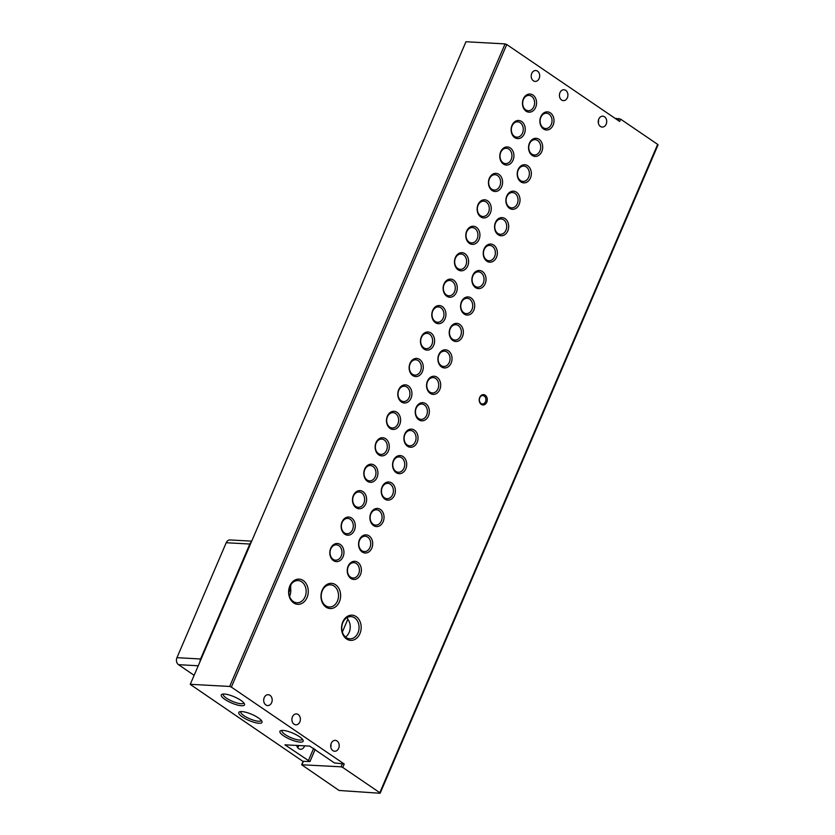 <?xml version="1.0" encoding="UTF-8"?>
<svg xmlns="http://www.w3.org/2000/svg" width="835" height="835" viewBox="0 0 835 835"><rect width="100%" height="100%" fill="white"/><g stroke="black" fill="none" stroke-linecap="round" stroke-linejoin="round"><path stroke-width="1.25" d="M600.407 126.461A5.448 4.238 93.1 0 0 602.181 127.077A5.448 4.238 93.1 0 0 606.544 123.048A5.448 4.238 93.1 0 0 604.54 116.806A5.448 4.238 93.1 0 0 602.776 116.19A5.448 4.238 93.1 0 0 598.413 120.219A5.448 4.238 93.1 0 0 600.407 126.461M598.319 122.881A5.448 4.238 93.1 0 0 598.486 119.937M561.6 100.023A5.448 4.238 93.1 0 0 563.375 100.638A5.448 4.238 93.1 0 0 567.737 96.609A5.448 4.238 93.1 0 0 565.744 90.368A5.448 4.238 93.1 0 0 563.969 89.752A5.448 4.238 93.1 0 0 559.607 93.781A5.448 4.238 93.1 0 0 561.6 100.023M533.377 80.797A5.448 4.238 93.1 0 0 535.152 81.412A5.448 4.238 93.1 0 0 539.514 77.384A5.448 4.238 93.1 0 0 537.521 71.142A5.448 4.238 93.1 0 0 535.746 70.526A5.448 4.238 93.1 0 0 531.384 74.555A5.448 4.238 93.1 0 0 533.377 80.797M294.087 724.196A5.448 4.238 93.1 0 0 295.851 724.811A5.448 4.238 93.1 0 0 300.214 720.772A5.448 4.238 93.1 0 0 298.22 714.541A5.448 4.238 93.1 0 0 296.456 713.925A5.448 4.238 93.1 0 0 292.083 717.954A5.448 4.238 93.1 0 0 294.087 724.196M265.864 704.97A5.448 4.238 93.1 0 0 267.638 705.575A5.448 4.238 93.1 0 0 272.001 701.546A5.448 4.238 93.1 0 0 269.997 695.315A5.448 4.238 93.1 0 0 268.233 694.699A5.448 4.238 93.1 0 0 263.87 698.728A5.448 4.238 93.1 0 0 265.864 704.97M332.883 750.634A5.448 4.238 93.1 0 0 334.658 751.239A5.448 4.238 93.1 0 0 339.02 747.21A5.448 4.238 93.1 0 0 337.027 740.969A5.448 4.238 93.1 0 0 335.252 740.363A5.448 4.238 93.1 0 0 330.89 744.392A5.448 4.238 93.1 0 0 332.883 750.634M330.806 747.054A5.448 4.238 93.1 0 0 330.963 744.1M346.567 638.952A12.629 9.822 93.1 0 0 359.937 633.619A12.629 9.822 93.1 0 0 356.159 616.585A12.629 9.822 93.1 0 0 342.778 621.929A12.629 9.822 93.1 0 0 346.567 638.952M346.191 637.564A11.116 8.642 93.1 0 0 349.802 638.817A11.116 8.642 93.1 0 0 358.706 630.602A11.116 8.642 93.1 0 0 354.635 617.869A11.116 8.642 93.1 0 0 351.024 616.616A11.116 8.642 93.1 0 0 342.12 624.841A11.116 8.642 93.1 0 0 346.191 637.564M293.659 602.901A12.629 9.822 93.1 0 0 307.03 597.568A12.629 9.822 93.1 0 0 303.241 580.534A12.629 9.822 93.1 0 0 289.87 585.878A12.629 9.822 93.1 0 0 293.659 602.901M293.283 601.513A11.116 8.642 93.1 0 0 296.895 602.766A11.116 8.642 93.1 0 0 305.798 594.551A11.116 8.642 93.1 0 0 301.717 581.818A11.116 8.642 93.1 0 0 298.105 580.565A11.116 8.642 93.1 0 0 289.213 588.79A11.116 8.642 93.1 0 0 293.283 601.513M326.026 607.139A12.629 9.822 93.1 0 0 339.396 601.795A12.629 9.822 93.1 0 0 335.607 584.771A12.629 9.822 93.1 0 0 322.237 590.105A12.629 9.822 93.1 0 0 326.026 607.139M325.65 605.751A11.116 8.642 93.1 0 0 329.261 607.003A11.116 8.642 93.1 0 0 338.165 598.778A11.116 8.642 93.1 0 0 334.094 586.055A11.116 8.642 93.1 0 0 330.483 584.803A11.116 8.642 93.1 0 0 321.579 593.017A11.116 8.642 93.1 0 0 325.65 605.751M350.867 578.425A9.081 7.066 93.1 0 0 360.49 574.584A9.081 7.066 93.1 0 0 357.766 562.331A9.081 7.066 93.1 0 0 348.143 566.172A9.081 7.066 93.1 0 0 350.867 578.425M350.512 577.131A7.682 5.97 93.1 0 0 353.007 577.997A7.682 5.97 93.1 0 0 359.154 572.319A7.682 5.97 93.1 0 0 356.347 563.531A7.682 5.97 93.1 0 0 353.852 562.665A7.682 5.97 93.1 0 0 347.704 568.343A7.682 5.97 93.1 0 0 350.512 577.131M362.192 551.987A9.081 7.066 93.1 0 0 371.815 548.146A9.081 7.066 93.1 0 0 369.091 535.893A9.081 7.066 93.1 0 0 359.467 539.734A9.081 7.066 93.1 0 0 362.192 551.987M361.847 550.693A7.682 5.97 93.1 0 0 364.342 551.559A7.682 5.97 93.1 0 0 370.489 545.881A7.682 5.97 93.1 0 0 367.682 537.093A7.682 5.97 93.1 0 0 365.187 536.227A7.682 5.97 93.1 0 0 359.029 541.905A7.682 5.97 93.1 0 0 361.847 550.693M373.527 525.549A9.081 7.066 93.1 0 0 383.15 521.708A9.081 7.066 93.1 0 0 380.426 509.454A9.081 7.066 93.1 0 0 370.803 513.295A9.081 7.066 93.1 0 0 373.527 525.549M373.182 524.255A7.682 5.97 93.1 0 0 375.677 525.121A7.682 5.97 93.1 0 0 381.825 519.443A7.682 5.97 93.1 0 0 379.007 510.655A7.682 5.97 93.1 0 0 376.512 509.788A7.682 5.97 93.1 0 0 370.364 515.466A7.682 5.97 93.1 0 0 373.182 524.255M384.862 499.111A9.081 7.066 93.1 0 0 394.485 495.27A9.081 7.066 93.1 0 0 391.751 483.016A9.081 7.066 93.1 0 0 382.138 486.857A9.081 7.066 93.1 0 0 384.862 499.111M384.507 497.817A7.682 5.97 93.1 0 0 387.002 498.683A7.682 5.97 93.1 0 0 393.149 493.005A7.682 5.97 93.1 0 0 390.342 484.216A7.682 5.97 93.1 0 0 387.847 483.35A7.682 5.97 93.1 0 0 381.699 489.028A7.682 5.97 93.1 0 0 384.507 497.817M396.187 472.673A9.081 7.066 93.1 0 0 405.81 468.832A9.081 7.066 93.1 0 0 403.086 456.578A9.081 7.066 93.1 0 0 393.462 460.419A9.081 7.066 93.1 0 0 396.187 472.673M395.842 471.378A7.682 5.97 93.1 0 0 398.337 472.245A7.682 5.97 93.1 0 0 404.484 466.567A7.682 5.97 93.1 0 0 401.666 457.778A7.682 5.97 93.1 0 0 399.172 456.912A7.682 5.97 93.1 0 0 393.024 462.59A7.682 5.97 93.1 0 0 395.842 471.378M407.522 446.234A9.081 7.066 93.1 0 0 417.145 442.393A9.081 7.066 93.1 0 0 414.421 430.14A9.081 7.066 93.1 0 0 404.798 433.981A9.081 7.066 93.1 0 0 407.522 446.234M407.167 444.94A7.682 5.97 93.1 0 0 409.661 445.806A7.682 5.97 93.1 0 0 415.82 440.128A7.682 5.97 93.1 0 0 413.001 431.34A7.682 5.97 93.1 0 0 410.507 430.474A7.682 5.97 93.1 0 0 404.359 436.152A7.682 5.97 93.1 0 0 407.167 444.94M418.857 419.796A9.081 7.066 93.1 0 0 428.47 415.955A9.081 7.066 93.1 0 0 425.746 403.702A9.081 7.066 93.1 0 0 416.133 407.543A9.081 7.066 93.1 0 0 418.857 419.796M418.502 418.502A7.682 5.97 93.1 0 0 420.997 419.368A7.682 5.97 93.1 0 0 427.144 413.69A7.682 5.97 93.1 0 0 424.337 404.902A7.682 5.97 93.1 0 0 421.842 404.036A7.682 5.97 93.1 0 0 415.694 409.714A7.682 5.97 93.1 0 0 418.502 418.502M430.182 393.358A9.081 7.066 93.1 0 0 439.805 389.517A9.081 7.066 93.1 0 0 437.081 377.263A9.081 7.066 93.1 0 0 427.457 381.104A9.081 7.066 93.1 0 0 430.182 393.358M429.837 392.064A7.682 5.97 93.1 0 0 432.332 392.93A7.682 5.97 93.1 0 0 438.479 387.252A7.682 5.97 93.1 0 0 435.661 378.464A7.682 5.97 93.1 0 0 433.167 377.597A7.682 5.97 93.1 0 0 427.019 383.275A7.682 5.97 93.1 0 0 429.837 392.064M441.517 366.92A9.081 7.066 93.1 0 0 451.14 363.079A9.081 7.066 93.1 0 0 448.416 350.825A9.081 7.066 93.1 0 0 438.792 354.666A9.081 7.066 93.1 0 0 441.517 366.92M441.162 365.626A7.682 5.97 93.1 0 0 443.656 366.492A7.682 5.97 93.1 0 0 449.804 360.814A7.682 5.97 93.1 0 0 446.996 352.026A7.682 5.97 93.1 0 0 444.502 351.159A7.682 5.97 93.1 0 0 438.354 356.837A7.682 5.97 93.1 0 0 441.162 365.626M452.841 340.482A9.081 7.066 93.1 0 0 462.465 336.641A9.081 7.066 93.1 0 0 459.741 324.387A9.081 7.066 93.1 0 0 450.117 328.228A9.081 7.066 93.1 0 0 452.841 340.482M452.497 339.187A7.682 5.97 93.1 0 0 454.991 340.054A7.682 5.97 93.1 0 0 461.139 334.376A7.682 5.97 93.1 0 0 458.332 325.587A7.682 5.97 93.1 0 0 455.837 324.721A7.682 5.97 93.1 0 0 449.689 330.399A7.682 5.97 93.1 0 0 452.497 339.187M464.177 314.043A9.081 7.066 93.1 0 0 473.8 310.202A9.081 7.066 93.1 0 0 471.076 297.949A9.081 7.066 93.1 0 0 461.452 301.79A9.081 7.066 93.1 0 0 464.177 314.043M463.832 312.749A7.682 5.97 93.1 0 0 466.327 313.616A7.682 5.97 93.1 0 0 472.474 307.938A7.682 5.97 93.1 0 0 469.656 299.149A7.682 5.97 93.1 0 0 467.162 298.283A7.682 5.97 93.1 0 0 461.014 303.961A7.682 5.97 93.1 0 0 463.832 312.749M475.512 287.605A9.081 7.066 93.1 0 0 485.135 283.764A9.081 7.066 93.1 0 0 482.411 271.511A9.081 7.066 93.1 0 0 472.787 275.352A9.081 7.066 93.1 0 0 475.512 287.605M475.157 286.311A7.682 5.97 93.1 0 0 477.651 287.177A7.682 5.97 93.1 0 0 483.799 281.499A7.682 5.97 93.1 0 0 480.991 272.711A7.682 5.97 93.1 0 0 478.497 271.845A7.682 5.97 93.1 0 0 472.349 277.523A7.682 5.97 93.1 0 0 475.157 286.311M486.836 261.167A9.081 7.066 93.1 0 0 496.46 257.326A9.081 7.066 93.1 0 0 493.736 245.072A9.081 7.066 93.1 0 0 484.112 248.913A9.081 7.066 93.1 0 0 486.836 261.167M486.492 259.873A7.682 5.97 93.1 0 0 488.986 260.739A7.682 5.97 93.1 0 0 495.134 255.061A7.682 5.97 93.1 0 0 492.326 246.273A7.682 5.97 93.1 0 0 489.832 245.406A7.682 5.97 93.1 0 0 483.684 251.084A7.682 5.97 93.1 0 0 486.492 259.873M498.171 234.729A9.081 7.066 93.1 0 0 507.795 230.888A9.081 7.066 93.1 0 0 505.071 218.634A9.081 7.066 93.1 0 0 495.447 222.475A9.081 7.066 93.1 0 0 498.171 234.729M497.827 233.435A7.682 5.97 93.1 0 0 500.322 234.301A7.682 5.97 93.1 0 0 506.469 228.623A7.682 5.97 93.1 0 0 503.651 219.835A7.682 5.97 93.1 0 0 501.157 218.968A7.682 5.97 93.1 0 0 495.009 224.646A7.682 5.97 93.1 0 0 497.827 233.435M509.507 208.291A9.081 7.066 93.1 0 0 519.13 204.45A9.081 7.066 93.1 0 0 516.406 192.196A9.081 7.066 93.1 0 0 506.782 196.037A9.081 7.066 93.1 0 0 509.507 208.291M509.152 206.996A7.682 5.97 93.1 0 0 511.646 207.863A7.682 5.97 93.1 0 0 517.794 202.185A7.682 5.97 93.1 0 0 514.986 193.396A7.682 5.97 93.1 0 0 512.492 192.53A7.682 5.97 93.1 0 0 506.344 198.208A7.682 5.97 93.1 0 0 509.152 206.996M520.831 181.853A9.081 7.066 93.1 0 0 530.455 178.012A9.081 7.066 93.1 0 0 527.73 165.758A9.081 7.066 93.1 0 0 518.107 169.599A9.081 7.066 93.1 0 0 520.831 181.853M520.487 180.558A7.682 5.97 93.1 0 0 522.981 181.425A7.682 5.97 93.1 0 0 529.129 175.747A7.682 5.97 93.1 0 0 526.311 166.958A7.682 5.97 93.1 0 0 523.827 166.092A7.682 5.97 93.1 0 0 517.669 171.77A7.682 5.97 93.1 0 0 520.487 180.558M532.166 155.414A9.081 7.066 93.1 0 0 541.79 151.573A9.081 7.066 93.1 0 0 539.066 139.32A9.081 7.066 93.1 0 0 529.442 143.161A9.081 7.066 93.1 0 0 532.166 155.414M531.822 154.12A7.682 5.97 93.1 0 0 534.317 154.986A7.682 5.97 93.1 0 0 540.464 149.308A7.682 5.97 93.1 0 0 537.646 140.52A7.682 5.97 93.1 0 0 535.152 139.654A7.682 5.97 93.1 0 0 529.004 145.332A7.682 5.97 93.1 0 0 531.822 154.12M543.501 128.976A9.081 7.066 93.1 0 0 553.114 125.135A9.081 7.066 93.1 0 0 550.39 112.882A9.081 7.066 93.1 0 0 540.777 116.723A9.081 7.066 93.1 0 0 543.501 128.976M543.147 127.682A7.682 5.97 93.1 0 0 545.641 128.548A7.682 5.97 93.1 0 0 551.789 122.87A7.682 5.97 93.1 0 0 548.981 114.082A7.682 5.97 93.1 0 0 546.487 113.216A7.682 5.97 93.1 0 0 540.339 118.894A7.682 5.97 93.1 0 0 543.147 127.682M333.436 560.609A9.081 7.066 93.1 0 0 343.06 556.768A9.081 7.066 93.1 0 0 340.325 544.514A9.081 7.066 93.1 0 0 330.712 548.355A9.081 7.066 93.1 0 0 333.436 560.609M333.082 559.314A7.682 5.97 93.1 0 0 335.576 560.181A7.682 5.97 93.1 0 0 341.724 554.503A7.682 5.97 93.1 0 0 338.916 545.714A7.682 5.97 93.1 0 0 336.421 544.848A7.682 5.97 93.1 0 0 330.274 550.526A7.682 5.97 93.1 0 0 333.082 559.314M344.761 534.17A9.081 7.066 93.1 0 0 354.384 530.329A9.081 7.066 93.1 0 0 351.66 518.076A9.081 7.066 93.1 0 0 342.037 521.917A9.081 7.066 93.1 0 0 344.761 534.17M344.417 532.876A7.682 5.97 93.1 0 0 346.911 533.742A7.682 5.97 93.1 0 0 353.059 528.064A7.682 5.97 93.1 0 0 350.241 519.276A7.682 5.97 93.1 0 0 347.746 518.41A7.682 5.97 93.1 0 0 341.598 524.088A7.682 5.97 93.1 0 0 344.417 532.876M356.096 507.732A9.081 7.066 93.1 0 0 365.72 503.891A9.081 7.066 93.1 0 0 362.995 491.638A9.081 7.066 93.1 0 0 353.372 495.479A9.081 7.066 93.1 0 0 356.096 507.732M355.752 506.438A7.682 5.97 93.1 0 0 358.236 507.304A7.682 5.97 93.1 0 0 364.394 501.626A7.682 5.97 93.1 0 0 361.576 492.838A7.682 5.97 93.1 0 0 359.081 491.972A7.682 5.97 93.1 0 0 352.934 497.65A7.682 5.97 93.1 0 0 355.752 506.438M367.431 481.294A9.081 7.066 93.1 0 0 377.044 477.453A9.081 7.066 93.1 0 0 374.32 465.199A9.081 7.066 93.1 0 0 364.707 469.04A9.081 7.066 93.1 0 0 367.431 481.294M367.076 480A7.682 5.97 93.1 0 0 369.571 480.866A7.682 5.97 93.1 0 0 375.719 475.188A7.682 5.97 93.1 0 0 372.911 466.4A7.682 5.97 93.1 0 0 370.416 465.533A7.682 5.97 93.1 0 0 364.269 471.211A7.682 5.97 93.1 0 0 367.076 480M378.756 454.856A9.081 7.066 93.1 0 0 388.379 451.015A9.081 7.066 93.1 0 0 385.655 438.761A9.081 7.066 93.1 0 0 376.032 442.602A9.081 7.066 93.1 0 0 378.756 454.856M378.412 453.562A7.682 5.97 93.1 0 0 380.906 454.428A7.682 5.97 93.1 0 0 387.054 448.75A7.682 5.97 93.1 0 0 384.236 439.961A7.682 5.97 93.1 0 0 381.741 439.095A7.682 5.97 93.1 0 0 375.593 444.773A7.682 5.97 93.1 0 0 378.412 453.562M390.091 428.418A9.081 7.066 93.1 0 0 399.714 424.577A9.081 7.066 93.1 0 0 396.99 412.323A9.081 7.066 93.1 0 0 387.367 416.164A9.081 7.066 93.1 0 0 390.091 428.418M389.736 427.123A7.682 5.97 93.1 0 0 392.231 427.99A7.682 5.97 93.1 0 0 398.389 422.312A7.682 5.97 93.1 0 0 395.571 413.523A7.682 5.97 93.1 0 0 393.076 412.657A7.682 5.97 93.1 0 0 386.929 418.335A7.682 5.97 93.1 0 0 389.736 427.123M401.426 401.979A9.081 7.066 93.1 0 0 411.039 398.138A9.081 7.066 93.1 0 0 408.315 385.885A9.081 7.066 93.1 0 0 398.692 389.726A9.081 7.066 93.1 0 0 401.426 401.979M401.071 400.685A7.682 5.97 93.1 0 0 403.566 401.552A7.682 5.97 93.1 0 0 409.714 395.873A7.682 5.97 93.1 0 0 406.906 387.085A7.682 5.97 93.1 0 0 404.411 386.219A7.682 5.97 93.1 0 0 398.264 391.897A7.682 5.97 93.1 0 0 401.071 400.685M412.751 375.541A9.081 7.066 93.1 0 0 422.374 371.7A9.081 7.066 93.1 0 0 419.65 359.447A9.081 7.066 93.1 0 0 410.027 363.288A9.081 7.066 93.1 0 0 412.751 375.541M412.406 374.247A7.682 5.97 93.1 0 0 414.901 375.113A7.682 5.97 93.1 0 0 421.049 369.435A7.682 5.97 93.1 0 0 418.231 360.647A7.682 5.97 93.1 0 0 415.736 359.781A7.682 5.97 93.1 0 0 409.588 365.459A7.682 5.97 93.1 0 0 412.406 374.247M424.086 349.103A9.081 7.066 93.1 0 0 433.709 345.262A9.081 7.066 93.1 0 0 430.985 333.008A9.081 7.066 93.1 0 0 421.362 336.849A9.081 7.066 93.1 0 0 424.086 349.103M423.731 347.809A7.682 5.97 93.1 0 0 426.226 348.675A7.682 5.97 93.1 0 0 432.373 342.997A7.682 5.97 93.1 0 0 429.566 334.209A7.682 5.97 93.1 0 0 427.071 333.342A7.682 5.97 93.1 0 0 420.923 339.02A7.682 5.97 93.1 0 0 423.731 347.809M435.411 322.665A9.081 7.066 93.1 0 0 445.034 318.824A9.081 7.066 93.1 0 0 442.31 306.57A9.081 7.066 93.1 0 0 432.687 310.411A9.081 7.066 93.1 0 0 435.411 322.665M435.066 321.371A7.682 5.97 93.1 0 0 437.561 322.237A7.682 5.97 93.1 0 0 443.709 316.559A7.682 5.97 93.1 0 0 440.901 307.771A7.682 5.97 93.1 0 0 438.406 306.904A7.682 5.97 93.1 0 0 432.259 312.582A7.682 5.97 93.1 0 0 435.066 321.371M446.746 296.227A9.081 7.066 93.1 0 0 456.369 292.386A9.081 7.066 93.1 0 0 453.645 280.132A9.081 7.066 93.1 0 0 444.022 283.973A9.081 7.066 93.1 0 0 446.746 296.227M446.401 294.932A7.682 5.97 93.1 0 0 448.896 295.799A7.682 5.97 93.1 0 0 455.044 290.121A7.682 5.97 93.1 0 0 452.226 281.332A7.682 5.97 93.1 0 0 449.731 280.466A7.682 5.97 93.1 0 0 443.583 286.144A7.682 5.97 93.1 0 0 446.401 294.932M458.081 269.788A9.081 7.066 93.1 0 0 467.704 265.947A9.081 7.066 93.1 0 0 464.98 253.694A9.081 7.066 93.1 0 0 455.357 257.535A9.081 7.066 93.1 0 0 458.081 269.788M457.726 268.494A7.682 5.97 93.1 0 0 460.221 269.361A7.682 5.97 93.1 0 0 466.368 263.683A7.682 5.97 93.1 0 0 463.561 254.894A7.682 5.97 93.1 0 0 461.066 254.028A7.682 5.97 93.1 0 0 454.918 259.706A7.682 5.97 93.1 0 0 457.726 268.494M469.406 243.35A9.081 7.066 93.1 0 0 479.029 239.509A9.081 7.066 93.1 0 0 476.305 227.256A9.081 7.066 93.1 0 0 466.681 231.097A9.081 7.066 93.1 0 0 469.406 243.35M469.061 242.056A7.682 5.97 93.1 0 0 471.556 242.922A7.682 5.97 93.1 0 0 477.703 237.244A7.682 5.97 93.1 0 0 474.896 228.456A7.682 5.97 93.1 0 0 472.401 227.59A7.682 5.97 93.1 0 0 466.243 233.268A7.682 5.97 93.1 0 0 469.061 242.056M480.741 216.912A9.081 7.066 93.1 0 0 490.364 213.071A9.081 7.066 93.1 0 0 487.64 200.817A9.081 7.066 93.1 0 0 478.017 204.659A9.081 7.066 93.1 0 0 480.741 216.912M480.396 215.618A7.682 5.97 93.1 0 0 482.891 216.484A7.682 5.97 93.1 0 0 489.039 210.806A7.682 5.97 93.1 0 0 486.22 202.018A7.682 5.97 93.1 0 0 483.726 201.151A7.682 5.97 93.1 0 0 477.578 206.829A7.682 5.97 93.1 0 0 480.396 215.618M492.076 190.474A9.081 7.066 93.1 0 0 501.699 186.633A9.081 7.066 93.1 0 0 498.965 174.379A9.081 7.066 93.1 0 0 489.352 178.22A9.081 7.066 93.1 0 0 492.076 190.474M491.721 189.18A7.682 5.97 93.1 0 0 494.216 190.046A7.682 5.97 93.1 0 0 500.363 184.368A7.682 5.97 93.1 0 0 497.556 175.58A7.682 5.97 93.1 0 0 495.061 174.713A7.682 5.97 93.1 0 0 488.913 180.391A7.682 5.97 93.1 0 0 491.721 189.18M503.401 164.036A9.081 7.066 93.1 0 0 513.024 160.195A9.081 7.066 93.1 0 0 510.3 147.941A9.081 7.066 93.1 0 0 500.676 151.782A9.081 7.066 93.1 0 0 503.401 164.036M503.056 162.741A7.682 5.97 93.1 0 0 505.551 163.608A7.682 5.97 93.1 0 0 511.698 157.93A7.682 5.97 93.1 0 0 508.88 149.141A7.682 5.97 93.1 0 0 506.386 148.275A7.682 5.97 93.1 0 0 500.238 153.953A7.682 5.97 93.1 0 0 503.056 162.741M514.736 137.598A9.081 7.066 93.1 0 0 524.359 133.757A9.081 7.066 93.1 0 0 521.635 121.503A9.081 7.066 93.1 0 0 512.012 125.344A9.081 7.066 93.1 0 0 514.736 137.598M514.381 136.303A7.682 5.97 93.1 0 0 516.875 137.17A7.682 5.97 93.1 0 0 523.034 131.492A7.682 5.97 93.1 0 0 520.215 122.703A7.682 5.97 93.1 0 0 517.721 121.837A7.682 5.97 93.1 0 0 511.573 127.515A7.682 5.97 93.1 0 0 514.381 136.303M526.071 111.159A9.081 7.066 93.1 0 0 535.684 107.318A9.081 7.066 93.1 0 0 532.96 95.065A9.081 7.066 93.1 0 0 523.347 98.906A9.081 7.066 93.1 0 0 526.071 111.159M525.716 109.865A7.682 5.97 93.1 0 0 528.211 110.731A7.682 5.97 93.1 0 0 534.358 105.053A7.682 5.97 93.1 0 0 531.551 96.265A7.682 5.97 93.1 0 0 529.056 95.399A7.682 5.97 93.1 0 0 522.908 101.077A7.682 5.97 93.1 0 0 525.716 109.865M481.284 404.401A5.187 4.039 93.1 0 0 486.774 402.209A5.187 4.039 93.1 0 0 485.218 395.205A5.187 4.039 93.1 0 0 479.718 397.408A5.187 4.039 93.1 0 0 481.284 404.401M481.033 403.503A4.206 3.267 93.1 0 0 482.4 403.973A4.206 3.267 93.1 0 0 485.772 400.863A4.206 3.267 93.1 0 0 484.227 396.051A4.206 3.267 93.1 0 0 482.86 395.571A4.206 3.267 93.1 0 0 479.499 398.681A4.206 3.267 93.1 0 0 481.033 403.503M282.94 730.416A12.629 3.371 23.2 0 1 294.859 734.069A12.629 3.371 23.2 0 1 303.042 740.175A12.629 3.371 23.2 0 1 300.099 742.106A12.629 3.371 23.2 0 1 285.215 736.846A12.629 3.371 23.2 0 1 280.737 730.615A12.629 3.371 23.2 0 1 282.94 730.416M281.948 730.406A11.116 2.975 -156.8 0 0 281.875 730.541A11.116 2.975 -156.8 0 0 287.804 736.157A11.116 2.975 -156.8 0 0 299.65 740.071A11.116 2.975 -156.8 0 0 302.312 739.299A11.116 2.975 -156.8 0 0 302.364 739.152M223.331 694.042A11.116 2.975 -156.8 0 0 223.258 694.177A11.116 2.975 -156.8 0 0 226.494 698.175A11.116 2.975 -156.8 0 0 241.033 703.707A11.116 2.975 -156.8 0 0 243.695 702.934A11.116 2.975 -156.8 0 0 243.747 702.788M240.835 700.325A12.629 3.371 23.2 0 1 244.425 703.811A12.629 3.371 23.2 0 1 238.466 705.283A12.629 3.371 23.2 0 1 224.98 699.459A12.629 3.371 23.2 0 1 222.12 694.25A12.629 3.371 23.2 0 1 240.835 700.325M241.816 711.577A12.629 3.371 23.2 0 1 253.736 715.24A12.629 3.371 23.2 0 1 261.919 721.346A12.629 3.371 23.2 0 1 258.975 723.267A12.629 3.371 23.2 0 1 244.091 718.016A12.629 3.371 23.2 0 1 239.624 711.785A12.629 3.371 23.2 0 1 241.816 711.577M240.824 711.577A11.116 2.975 -156.8 0 0 240.751 711.712A11.116 2.975 -156.8 0 0 246.68 717.328A11.116 2.975 -156.8 0 0 258.526 721.242A11.116 2.975 -156.8 0 0 261.188 720.469A11.116 2.975 -156.8 0 0 261.24 720.323M345.481 637.011A11.116 8.642 93.1 0 0 347.809 619.288L347.151 617.462M289.547 596.326A11.116 8.642 93.1 0 0 290.622 588.268L290.82 584.844M297.615 747.607A5.365 4.175 93.1 0 0 298.565 746.093A5.365 4.175 93.1 0 0 298.794 745.498M304.598 745.812A5.365 4.175 -86.9 0 1 300.443 749.277A5.365 4.175 -86.9 0 1 298.7 748.671A5.365 4.175 -86.9 0 1 296.686 745.384M347.809 619.288L342.35 632.022M290.622 588.268L288.858 592.401M620.635 119.154L657.667 144.382L379.81 792.697L342.767 767.459L344.239 764.015L231.358 687.101L506.761 44.537L619.643 121.451L620.635 119.154L615.009 118.288M379.81 792.697L379.873 793.25L339.073 790.463L301.654 764.756L341.066 766.812L342.767 767.459M657.74 144.946L657.667 144.382M465.961 41.75L190.244 684.397L465.961 41.75L505.071 43.9L229.667 686.453L231.358 687.101M506.761 44.537L505.071 43.9M303.063 761.468L190.244 684.397M315.202 749.329L309.952 761.572L303.126 761.311L301.654 764.756M309.952 761.572L284.954 744.841L309.702 746.093L334.397 762.919L344.239 764.015M229.667 686.453L190.557 684.314M298.429 746.386L296.978 745.394M194.137 675.327L178.513 664.681A5.187 4.039 -86.9 0 1 176.947 657.677L226.222 542.729A5.187 4.039 -86.9 0 1 230.032 539.953L251.648 541.143M200.066 661.487A5.187 4.039 -86.9 0 1 200.577 658.982L249.842 544.034A5.187 4.039 -86.9 0 1 251.231 542.113M618.933 118.507L618.119 120.407M342.548 763.367L341.066 766.812M303.439 761.217L301.957 764.662M308.261 760.935L313.678 748.285M285.56 744.768L285.33 745.311M178.513 664.681L198.229 665.766M226.222 542.729L249.842 544.034M200.577 658.982L176.947 657.677M658.053 144.852L380.186 793.156"/></g></svg>
